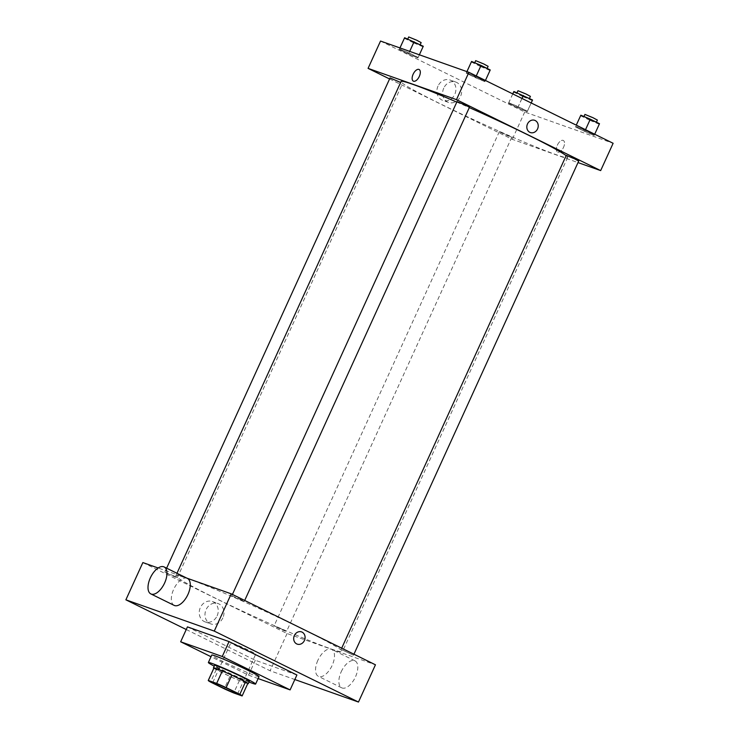 <?xml version="1.0" encoding="UTF-8"?>
<svg xmlns="http://www.w3.org/2000/svg" width="739" height="739" viewBox="0 0 739 739"><rect width="100%" height="100%" fill="white"/><g stroke="black" fill="none" stroke-linecap="round" stroke-linejoin="round"><path stroke-width="0.55" stroke-dasharray="3.69 2.77" d="M232.702 643.235A13.662 0.693 24.5 0 1 246.826 649.313A13.662 0.693 24.5 0 1 255.74 654.117A13.662 0.693 24.5 0 1 243.02 649.082A13.662 0.693 24.5 0 1 230.873 642.782A13.662 0.693 24.5 0 1 232.702 643.235M247.796 683.492A18.614 0.951 24.5 0 1 247.777 683.51L242.115 695.935M213.922 668.084A18.614 0.951 24.5 0 0 216.222 669.645L229.903 676.379A18.614 0.951 24.5 0 0 239.39 680.545L247.777 683.51M213.83 668.25A19.131 0.979 -155.5 0 0 230.457 676.656A19.131 0.979 -155.5 0 0 247.704 683.695M249.394 681.219A19.131 0.979 24.5 0 1 231.584 674.171A19.131 0.979 24.5 0 1 214.587 665.349M229.903 676.379L224.24 688.794M216.222 669.645L210.56 682.06M239.39 680.545L233.736 692.96M249.025 682.032A25.957 1.321 24.5 0 1 214.218 666.172M259.01 676.601A25.957 1.321 24.5 0 1 234.836 667.04A25.957 1.321 24.5 0 1 211.76 655.068M258.114 678.568L248.526 675.169L211.012 656.712M296.902 674.993L255.315 660.269L187.447 626.884M255.315 660.269L248.526 675.169M186.246 629.517L270.095 670.772L294.833 679.529M174.293 576.106L164.825 572.125L170.903 575.275L177.258 577.787L174.293 576.106M241.256 599.8L231.787 595.819L237.866 598.969L244.221 601.491L241.256 599.8M341.963 649.803L353.482 655.244L341.963 649.803M142.858 562.573L287.065 633.526L375.449 664.795M186.912 578.157L158.164 567.986M283.554 629.868L274.086 625.878L280.155 629.028L286.52 631.549L283.554 629.868M302.694 629.092A91.544 4.665 -155.5 0 0 219.289 591.071A91.544 4.665 -155.5 0 0 175.854 575.718A91.544 4.665 -155.5 0 0 257.218 617.933A91.544 4.665 -155.5 0 0 342.453 651.65A91.544 4.665 -155.5 0 0 302.694 629.092M174.173 605.389A15.029 7.547 116.2 0 1 174.035 588.577A15.029 7.547 116.2 0 1 187.438 578.425M217.127 615.836A10.808 9.33 109.5 0 0 212.342 601.518A10.808 9.33 109.5 0 0 199.936 608.594A10.808 9.33 109.5 0 0 205.128 621.896A10.808 9.33 109.5 0 0 217.127 615.836M287.065 633.526L270.095 670.772M317.862 660.333A15.029 7.547 -63.8 0 0 318.38 676.342A15.029 7.547 -63.8 0 0 331.783 666.19A15.029 7.547 -63.8 0 0 331.654 649.369A15.029 7.547 -63.8 0 0 317.862 660.333M222.873 617.869A10.808 9.33 -70.5 0 1 210.883 623.928A10.808 9.33 -70.5 0 1 205.691 610.626A10.808 9.33 -70.5 0 1 218.097 603.551A10.808 9.33 -70.5 0 1 222.873 617.869M301.549 631.9L301.549 631.9A6.494 5.607 109.5 0 0 294.104 636.14A6.494 5.607 109.5 0 0 297.217 644.131L297.217 644.131M341.196 671.806A15.029 7.547 116.2 0 1 354.979 660.851A15.029 7.547 116.2 0 1 355.108 677.663A15.029 7.547 116.2 0 1 341.704 687.824A15.029 7.547 116.2 0 1 341.196 671.806M566.148 155.652A91.544 4.665 24.5 0 1 567.672 157.453A91.544 4.665 24.5 0 1 482.438 123.736A91.544 4.665 24.5 0 1 401.074 81.521M456.785 102.111A91.544 4.665 24.5 0 1 469.302 107.598M390.044 77.928L400.64 82.472M578.702 161.047L566.268 155.384M469.441 107.294L457.007 101.622M508.774 135.662L511.739 137.352L505.374 134.831L499.305 131.681L508.774 135.662M389.582 78.953L512.284 139.32L578 162.58M517.688 107.737L527.156 111.718L527.434 111.183L508.792 102.684L508.506 103.211L517.688 107.737L527.156 111.718L527.434 111.183L518.251 106.665L508.792 102.684L508.506 103.211L517.688 107.737L522.778 96.56L532.246 100.541L532.533 100.005M475.389 77.669L484.858 81.66L485.135 81.124L466.494 72.616L466.207 73.152L484.858 81.66L485.135 81.124L475.953 76.607L466.494 72.616L466.207 73.152L475.389 77.669L480.489 66.501L489.948 70.482L490.234 69.946M380.53 41.051L524.736 112.005L613.121 143.283M584.651 131.431L594.119 135.413L594.396 134.877L575.746 126.378L575.469 126.914L584.651 131.431L594.119 135.413L594.396 134.877L585.214 130.36L575.746 126.378L575.469 126.914L584.651 131.431L589.74 120.254L599.209 124.235L599.495 123.709M408.427 53.975L417.895 57.956L418.182 57.43L399.531 48.922L399.245 49.458L408.427 53.975L417.895 57.956L418.182 57.43L408.99 52.903L399.531 48.922L399.245 49.458L408.427 53.975L413.526 42.797L422.985 46.788L423.271 46.252M524.736 112.005L512.284 139.32M438.015 86.066A10.808 9.33 109.5 0 0 442.8 100.375A10.808 9.33 109.5 0 0 455.206 93.299A10.808 9.33 109.5 0 0 450.014 79.997A10.808 9.33 109.5 0 0 438.015 86.066M557.751 152.169A6.494 3.261 -63.8 0 0 563.441 147.532A6.494 3.261 -63.8 0 0 563.303 140.447A6.494 3.261 -63.8 0 0 557.511 144.835A6.494 3.261 -63.8 0 0 557.576 152.095A6.494 3.261 -63.8 0 0 557.751 152.169A6.494 3.261 -63.8 0 0 563.441 147.532A6.494 3.261 -63.8 0 0 563.303 140.447A6.494 3.261 -63.8 0 0 557.511 144.835A6.494 3.261 -63.8 0 0 557.576 152.095A6.494 3.261 -63.8 0 0 557.751 152.169M419.096 69.494L419.096 69.494A6.494 3.261 116.2 0 1 419.152 76.754A6.494 3.261 116.2 0 1 413.369 81.142L413.369 81.142M443.769 88.098A10.808 9.33 109.5 0 0 448.555 102.416A10.808 9.33 109.5 0 0 460.951 95.34A10.808 9.33 109.5 0 0 455.76 82.038A10.808 9.33 109.5 0 0 443.769 88.098M530.362 132.549L530.362 132.549A6.494 5.607 -70.5 0 1 527.489 123.958A6.494 5.607 -70.5 0 1 534.685 120.318L534.694 120.318M404.335 38.28L413.526 42.797M408.501 39.657L420.02 45.097L408.501 39.657M422.985 46.788L417.895 57.956M419.373 54.797L418.182 57.43M409.692 51.379L408.99 52.903M399.975 47.933L399.531 48.922M399.947 47.924L399.245 49.458M421.156 42.613L408.722 36.95M513.596 92.042L522.778 96.56M517.762 93.419L529.281 98.86L517.762 93.419M532.246 100.541L527.156 111.718M531.184 102.97L527.434 111.183M521.993 98.453L518.251 106.665M512.783 93.918L508.792 102.684M512.746 93.899L508.506 103.211M530.408 96.375L517.974 90.703M471.297 61.984L480.489 66.501M475.463 63.351L486.983 68.792L475.463 63.351M489.948 70.482L484.858 81.66M485.44 80.468L485.135 81.124M476.258 75.941L475.953 76.607M466.937 71.637L466.494 72.616M466.909 71.618L466.207 73.152M488.119 66.316L475.685 60.644M580.558 115.737L589.74 120.254M584.725 117.113L596.244 122.554L584.725 117.113M599.209 124.235L594.119 135.413M594.701 134.221L594.396 134.877M585.519 129.704L585.214 130.36M575.469 126.914L575.746 126.378M597.371 120.069L584.937 114.406M237.635 693.856L255.74 654.117M212.767 682.522L230.873 642.782M205.128 621.896L210.883 623.928M212.342 601.518L218.097 603.551M354.979 660.851L331.654 649.369M341.704 687.824L318.38 676.342M176.972 573.27L175.854 575.718M567.672 157.453L342.453 651.65M177.258 577.787L402.478 83.59M164.825 572.125L166.626 568.18M341.686 648.186L341.048 649.581M353.944 654.218L353.482 655.244M232.425 594.424L231.787 595.819M244.692 600.465L244.221 601.491M499.305 131.681L274.086 625.878M511.739 137.352L286.52 631.549M455.76 82.038L450.014 79.997M448.555 102.416L442.8 100.375"/><path stroke-width="1.11" d="M214.596 682.965A13.662 0.693 24.5 0 1 228.72 689.053A13.662 0.693 24.5 0 1 237.635 693.856A13.662 0.693 24.5 0 1 224.915 688.822A13.662 0.693 24.5 0 1 212.767 682.522A13.662 0.693 24.5 0 1 214.596 682.965M210.56 682.06L224.24 688.794A18.614 0.951 24.5 0 0 233.736 692.96L242.115 695.935A18.614 0.951 24.5 0 0 242.143 695.907A18.614 0.951 24.5 0 0 239.842 694.309L226.162 687.584A18.614 0.951 24.5 0 0 216.666 683.409L208.287 680.443A18.614 0.951 24.5 0 0 208.259 680.471A18.614 0.951 24.5 0 0 210.56 682.06M239.842 694.309L245.496 681.894L231.815 675.16L226.162 687.584M216.666 683.409L222.328 670.994L213.94 668.028L208.287 680.443M222.328 670.994A18.614 0.951 24.5 0 1 231.815 675.16M245.496 681.894A18.614 0.951 24.5 0 1 247.796 683.492L242.143 695.907M247.704 683.695A19.131 0.979 -155.5 0 0 248.267 683.704A19.131 0.979 -155.5 0 0 239.963 678.993A19.131 0.979 -155.5 0 0 222.531 671.04A19.131 0.979 -155.5 0 0 213.451 667.834A19.131 0.979 -155.5 0 0 213.83 668.25M213.451 667.834L214.587 665.349A19.131 0.979 24.5 0 1 217.146 665.978A19.131 0.979 24.5 0 1 241.09 676.508A19.131 0.979 24.5 0 1 249.394 681.219L248.267 683.704M214.218 666.172A25.957 1.321 24.5 0 1 208.37 662.523A25.957 1.321 24.5 0 1 211.844 663.373A25.957 1.321 24.5 0 1 238.669 674.929A25.957 1.321 24.5 0 1 255.611 684.055A25.957 1.321 24.5 0 1 249.025 682.032M208.37 662.523L211.76 655.068A25.957 1.321 24.5 0 1 215.243 655.927A25.957 1.321 24.5 0 1 242.069 667.474A25.957 1.321 24.5 0 1 259.01 676.601L255.611 684.055M211.012 656.712L180.658 641.785L222.254 656.5L290.113 689.893L258.114 678.568M290.113 689.893L296.902 674.993L229.044 641.6L187.447 626.884L180.658 641.785M294.833 679.529L358.47 702.05L214.264 631.097L125.879 599.819L186.246 629.517M297.217 644.131A6.494 5.607 109.5 0 0 304.551 640.186A6.494 5.607 109.5 0 0 302.066 632.113A6.494 5.607 -70.5 0 1 304.551 640.196A6.494 5.607 -70.5 0 1 297.217 644.131A6.494 5.607 -70.5 0 1 294.104 636.15A6.494 5.607 -70.5 0 1 301.549 631.9A6.494 5.607 -70.5 0 1 302.075 632.113A6.494 5.607 109.5 0 0 301.549 631.9M358.47 702.05L375.449 664.795L231.242 593.842L214.264 631.097M231.242 593.842L186.912 578.157M158.164 567.986L142.858 562.573L125.879 599.819M164.113 566.942L187.438 578.425A15.029 7.547 116.2 0 1 187.955 594.433A15.029 7.547 116.2 0 1 174.173 605.389L150.848 593.916A15.029 7.547 -63.8 0 0 164.631 582.96A15.029 7.547 -63.8 0 0 164.113 566.942A15.029 7.547 -63.8 0 0 150.71 577.094A15.029 7.547 -63.8 0 0 150.848 593.916M229.044 641.6L222.254 656.5M469.302 107.598A91.544 4.665 24.5 0 1 527.914 134.895A91.544 4.665 24.5 0 1 566.148 155.652M176.972 573.27L401.074 81.521A91.544 4.665 24.5 0 1 413.332 84.532A91.544 4.665 24.5 0 1 456.785 102.111M400.64 82.472L390.044 77.928L166.626 568.18M341.686 648.186L566.268 155.384L574.24 158.645L578.702 161.047L353.944 654.218M232.425 594.424L457.007 101.622L466.475 105.603L469.441 107.294L244.692 600.465M578 162.58L600.668 170.598L456.462 99.645L368.077 68.376L389.582 78.953M456.462 99.645L468.905 72.33L613.121 143.283L600.668 170.598M527.489 123.958A6.494 5.607 -70.5 0 1 534.694 120.318A6.494 5.607 -70.5 0 1 537.807 128.3A6.494 5.607 -70.5 0 1 530.362 132.549A6.494 5.607 -70.5 0 1 527.489 123.958M468.905 72.33L380.53 41.051L368.077 68.376M413.369 81.142A6.494 3.261 116.2 0 1 413.221 74.057A6.494 3.261 116.2 0 1 418.921 69.42A6.494 3.261 116.2 0 1 419.096 69.494A6.494 3.261 116.2 0 1 419.152 76.754A6.494 3.261 116.2 0 1 413.369 81.142A6.494 3.261 116.2 0 1 413.221 74.048A6.494 3.261 116.2 0 1 418.921 69.42A6.494 3.261 116.2 0 1 419.096 69.494M534.685 120.318A6.494 5.607 -70.5 0 1 537.807 128.3A6.494 5.607 -70.5 0 1 530.362 132.549M419.373 54.797L423.271 46.252L404.621 37.744L399.947 47.924M414.089 41.735L409.692 51.379M404.621 37.744L399.975 47.933M407.752 39.065L408.722 36.95L416.694 40.211L421.156 42.613L420.186 44.737M531.184 102.97L532.533 100.005L513.882 91.507L512.746 93.899M523.351 95.488L521.993 98.453M513.882 91.507L512.783 93.918M517.014 92.828L517.974 90.703L525.956 93.973L530.408 96.375L529.447 98.49M485.44 80.468L490.234 69.946L481.052 65.429L471.584 61.448L466.909 71.618M481.052 65.429L476.258 75.941M471.584 61.448L466.937 71.637M474.715 62.76L475.685 60.644L483.657 63.914L488.119 66.316L487.149 68.431M580.845 115.201L576.272 125.15L580.845 115.201L590.304 119.182L585.519 129.704M594.701 134.221L599.495 123.709L590.304 119.182M583.976 116.522L584.937 114.406L592.918 117.667L597.371 120.069L596.41 122.184M213.922 668.047L208.259 680.471"/></g></svg>
